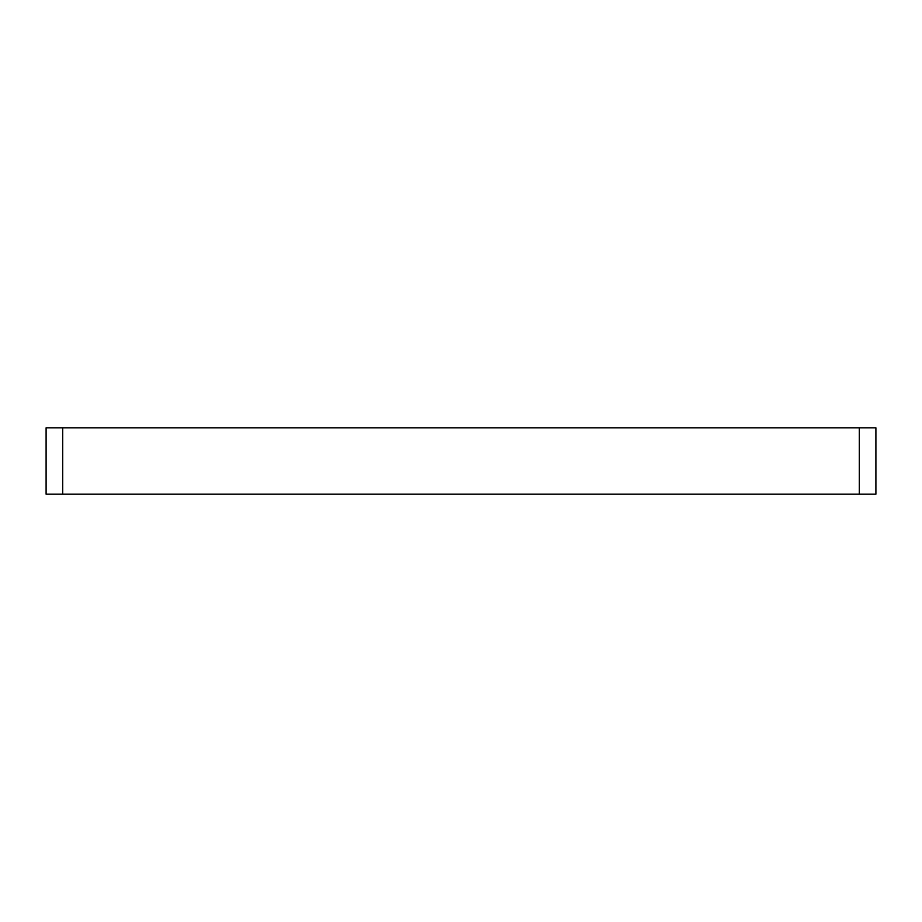 <?xml version="1.0" encoding="UTF-8"?>
<svg xmlns="http://www.w3.org/2000/svg" width="922" height="922" viewBox="0 0 922 922"><rect width="100%" height="100%" fill="white"/><g stroke="black" fill="none" stroke-linecap="round" stroke-linejoin="round"><path stroke-width="1.38" d="M46.1 427.808L62.696 427.808L62.696 494.192L46.1 494.192L46.1 427.808M859.304 427.808L875.9 427.808L875.9 494.192L859.304 494.192L859.304 427.808L62.696 427.808M859.304 494.192L62.696 494.192"/></g></svg>
